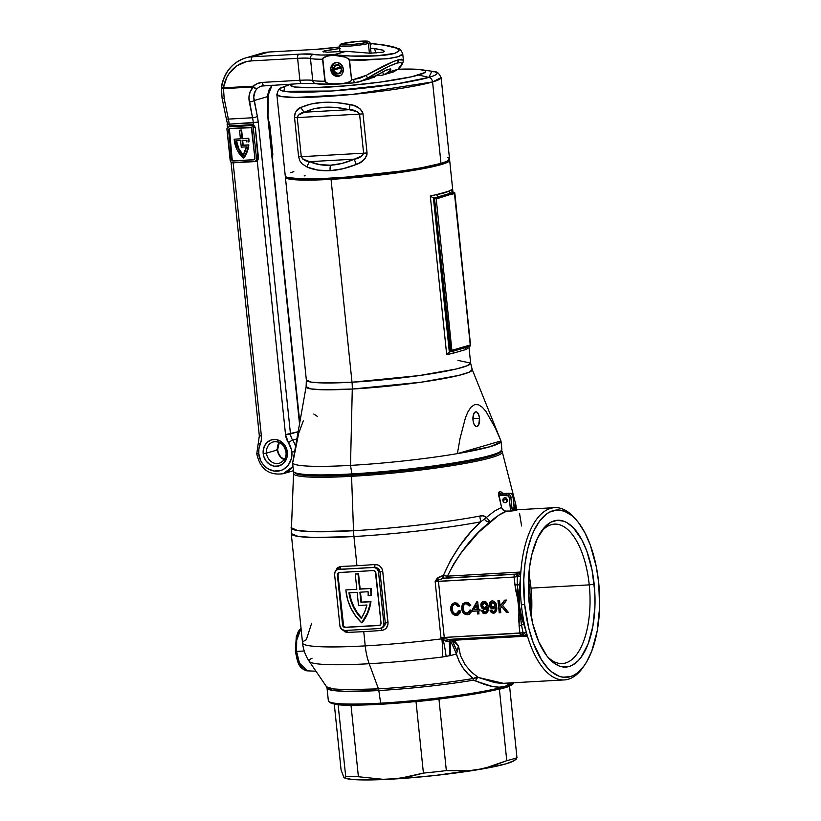 <?xml version="1.0" encoding="UTF-8"?>
<svg xmlns="http://www.w3.org/2000/svg" width="821" height="821" viewBox="0 0 821 821"><rect width="100%" height="100%" fill="white"/><g stroke="black" fill="none" stroke-linecap="round" stroke-linejoin="round"><path stroke-width="1.23" d="M296.555 651.371L296.709 640.103L301.05 628.476A22.383 10.088 86.8 0 0 296.555 651.371A22.383 10.088 86.8 0 0 307.249 670.849L299.47 663.142L296.555 651.371L304.242 651.022L296.555 651.371M584.018 665.893A86.267 38.885 -93.2 0 1 564.314 679.921A86.267 38.885 -93.2 0 1 527.462 636.121L454.044 640.236L458.457 645.799L460.571 655.866L465.066 664.702L471.182 671.896L478.304 677.469A3.695 2.083 -66.9 0 0 475.636 680.825C487.879 686.387 497.659 688.265 504.987 686.469L510.683 682.928L504.987 686.469A93.666 8.672 174.1 0 1 380.133 703.197A93.666 8.672 174.1 0 1 328.831 701.534L330.186 702.622A92.434 8.549 -5.9 0 0 380.8 704.264L378.82 690.523A3.695 1.663 86.8 0 0 378.45 688.85A94.097 8.703 -5.9 0 0 473.286 678.495A3.695 2.063 -99.5 0 0 473.214 680.219A93.666 8.672 174.1 0 1 378.82 690.523L345.99 691.354L332.721 690.44L327.045 688.111L326.584 686.838L333.254 688.922L346.554 689.702L378.45 688.85A3.695 1.663 -93.2 0 1 378.82 690.523A93.666 8.672 174.1 0 1 327.045 688.111L328.349 700.775A93.666 8.672 -5.9 0 0 380.133 703.197A93.666 8.672 -5.9 0 0 504.987 686.469A93.666 8.672 -5.9 0 0 513.977 682.744A93.666 8.672 174.1 0 1 504.987 686.469L499.189 687.198L492.159 686.407L473.214 680.219A93.666 8.672 174.1 0 1 378.82 690.523L380.8 704.264L424.457 700.682L467.447 695.13L499.62 688.942L510.405 685.525L513.382 683.554M294.246 472.249L293.908 472.66A104.924 9.708 -5.9 0 0 351.562 476.313L351.952 475.02A103.764 9.606 174.1 0 1 294.595 472.444M529.586 588.554A66.552 29.997 -93.2 0 1 530.181 610.814L530.109 595.061L529.586 588.554L528.355 588.729L529.586 588.554L528.457 580.16A66.552 29.997 -93.2 0 1 529.586 588.554M547.207 656.359A69.826 31.475 86.8 0 0 579.236 650.601A69.826 31.475 86.8 0 0 589.242 584.87L594.168 584.213A73.521 33.148 -93.2 0 1 583.074 654.358A73.521 33.148 -93.2 0 1 548.52 657.96A73.521 33.148 -93.2 0 1 529.196 603.127L528.355 588.739L529.483 567.68L531.792 554.78L537.375 538.381L545.052 526.733L551.014 522.125L557.377 520.278L563.914 521.243L567.167 522.772L573.479 527.872L582.017 540.167L586.789 551.004L592.074 570.185L594.753 591.397L594.958 605.754L592.875 626.259L588.113 643.962L581.063 657.323L578.312 660.607L572.36 665.205L569.21 666.488L562.724 666.929L559.45 666.098L553.005 662.342L546.889 655.958L538.853 641.981L532.778 623.857L529.196 603.127A73.521 33.148 -93.2 0 1 541.419 531.249A73.521 33.148 -93.2 0 1 594.168 584.213L589.242 584.87A69.826 31.475 -93.2 0 1 562.293 663.563A69.826 31.475 -93.2 0 1 547.207 656.359M335.563 571.149L337.328 567.804L340.458 566.459A113.38 10.488 -5.9 0 0 356.95 565.71L353.933 536.524A39.439 17.775 -93.2 0 1 353.523 530.715A39.439 17.775 86.8 0 0 353.933 536.524A113.38 10.488 174.1 0 1 291.25 533.588L298.126 536.411L314.186 537.519L353.933 536.524A113.38 10.488 -5.9 0 0 480.613 521.838A39.439 26.385 -100.7 0 0 479.731 516.081L483.169 515.834L486.401 517.435L494.273 511.237L501.539 507.378L498.521 492.251A110.127 10.191 -5.9 0 0 500.728 491.605L502.329 493.462L509.338 493.226A1.232 0.554 -93.2 0 1 509.4 493.216A1.232 0.554 86.8 0 0 509.338 493.226A3.695 3.284 73.8 0 1 513.012 496.695L514.151 507.717L514.983 509.41L516.614 510.036A86.267 38.885 86.8 0 0 515.506 510.323A2.463 2.186 73.8 0 1 513.063 508.004A88.73 40.003 -93.2 0 1 514.151 507.717A88.73 40.003 86.8 0 0 513.063 508.004A88.73 40.003 86.8 0 0 511.976 508.353L510.836 497.331L513.012 496.695A3.695 3.284 -106.2 0 0 509.338 493.226L500.923 494.211A112.569 10.416 -5.9 0 0 503.099 493.575L509.338 493.226L507.162 493.852A3.695 3.284 73.8 0 1 510.836 497.331L513.012 496.695L514.151 507.717L516.614 510.036A86.267 38.885 86.8 0 0 515.506 510.323A86.267 38.885 86.8 0 0 514.408 510.683L506.311 511.298L498.624 515.311L478.51 532.388L461.402 552.379L453.828 563.781L447.424 576.157L520.842 572.032A86.267 38.885 86.8 0 0 520.586 576.188A86.267 38.885 86.8 0 0 521.366 604.882L524.65 604.451A83.804 37.776 -93.2 0 1 537.303 524.486A83.804 37.776 -93.2 0 1 576.681 520.381A83.804 37.776 -93.2 0 1 598.714 582.889A83.804 37.776 -93.2 0 1 584.778 664.815A83.804 37.776 -93.2 0 1 524.65 604.451L521.366 604.882A86.267 38.885 -93.2 0 1 520.586 576.188L519.262 589.93L519.2 605.026L522.341 619.639L526.384 632.355A86.267 38.885 -93.2 0 1 521.366 604.882A86.267 38.885 86.8 0 0 526.384 632.355A86.267 38.885 86.8 0 0 527.462 636.121A86.267 38.885 86.8 0 0 583.269 667.032L584.778 664.815M501.303 450.893A104.924 9.708 174.1 0 1 502.267 451.909A104.924 9.708 174.1 0 1 351.562 476.313L353.523 530.715A112.949 10.447 -5.9 0 0 479.731 516.081A112.949 10.447 174.1 0 1 353.523 530.715L313.581 531.7L297.582 530.551L291.075 527.646A112.949 10.447 -5.9 0 0 353.523 530.715L351.562 476.313A104.924 9.708 174.1 0 1 293.549 473.471A104.924 9.708 174.1 0 1 294.277 472.28M293.549 473.471L291.25 533.588L302.549 642.956A113.38 10.488 -5.9 0 0 365.232 645.881A113.38 10.488 -5.9 0 0 441.893 638.83A113.38 10.488 174.1 0 1 365.232 645.881A39.439 17.775 86.8 0 0 369.204 663.727A108.711 10.057 -5.9 0 0 442.704 656.964A39.439 8.877 -97.1 0 0 441.893 638.83L440.959 637.753L435.161 581.607L437.973 577.573L442.427 575.726A113.38 10.488 -5.9 0 0 443.309 575.613L450.76 559.984L459.893 545.729L470.094 532.839L480.613 521.838A113.38 10.488 174.1 0 1 353.933 536.524L356.95 565.71A113.38 10.488 -5.9 0 0 374.848 564.53L377.609 564.889L380.082 566.295L381.878 568.543L382.719 571.303L388.025 624.011L386.455 627.911L384.31 629.676L381.662 630.446A113.38 10.488 174.1 0 1 363.754 631.626A113.38 10.488 174.1 0 1 347.262 632.375L344.964 631.883L342.1 629.266M362.225 622.636L361.681 622.79A46.212 41.029 73.8 0 1 345.939 590.792A46.212 41.029 73.8 0 1 345.857 589.919L356.837 589.304L355.257 574.043L358.551 573.735L355.257 574.043L358.551 573.735L358.007 573.889L359.588 589.15L370.569 588.534A46.212 41.029 73.8 0 1 370.928 595.584L371.472 595.42A46.212 41.029 -106.2 0 0 371.113 588.37L360.132 588.985L358.551 573.735L360.132 588.985L359.588 589.15L371.113 588.37A46.212 41.029 -106.2 0 1 371.472 595.42L368.157 595.738L370.928 595.584A46.212 41.029 73.8 0 0 370.569 588.534L359.588 589.15L358.007 573.889L355.257 574.043L356.837 589.304L345.857 589.919A46.212 41.029 73.8 0 0 345.939 590.792L347.683 599.792L350.988 608.34L355.719 616.109L361.681 622.79L365.366 617.967L367.89 612.835L370.969 601.588L361.486 602.121L360.46 592.167L361.486 602.121L360.942 602.286L370.425 601.752A46.212 41.029 73.8 0 1 361.681 622.79L367.346 613L370.969 601.588L360.942 602.286L370.969 601.588A46.212 41.029 -106.2 0 1 362.225 622.636M507.306 501.385L506.126 499.414L502.852 500.369A2.463 2.186 73.8 0 1 507.245 500.122L506.783 501.877L505.305 502.678L503.673 502.052L502.852 500.369L503.324 498.604L504.802 497.803L506.424 498.429L507.245 500.122A2.463 2.186 73.8 0 1 502.852 500.369L506.126 499.414A2.463 2.186 -106.2 0 0 507.121 501.251M531.269 617.043A69.826 31.475 86.8 0 0 531.023 588.134L589.242 584.87L531.023 588.134L528.847 573.848A69.826 31.475 86.8 0 1 531.023 588.134L531.834 601.803L531.269 617.043M576.681 520.381L574.926 518.349A86.267 38.885 86.8 0 0 520.842 572.032A86.267 38.885 -93.2 0 1 554.657 507.655A86.267 38.885 -93.2 0 1 575.808 519.395M302.549 642.956C303.277 649.688 305.525 655.835 309.291 661.408L326.584 686.838A94.097 8.703 -5.9 0 0 378.45 688.85L369.204 663.727A108.711 10.057 174.1 0 1 309.291 661.408A108.711 10.057 174.1 0 1 312.083 658.165M309.353 661.49A108.711 10.057 -5.9 0 0 369.204 663.727L378.45 688.85A94.097 8.703 -5.9 0 0 473.286 678.495L467.919 673.784L463.157 668.12L459.206 661.48L456.414 654.009L450.247 655.63A108.906 10.078 174.1 0 1 449.395 655.743L442.704 656.964A108.711 10.057 174.1 0 1 369.204 663.727A39.439 17.775 -93.2 0 1 365.232 645.881L363.754 631.626L365.232 645.881A113.38 10.488 174.1 0 1 302.569 643.059A113.38 10.488 174.1 0 1 306.295 639.775L311.662 623.211M515.742 504.371A112.949 10.447 174.1 0 1 515.27 505.736L514.757 509.184L515.27 505.736A112.949 10.447 -5.9 0 0 515.762 504.433L502.267 451.909M501.539 507.378L502.206 508.989L504.751 511.083L511.462 511.011L510.457 509.246L509.194 497.557L508.373 495.863L498.593 495.063L501.816 508.209L503.324 510.272L506.311 511.298C501.446 513.146 496.069 516.645 490.178 521.817C473.399 534.892 459.144 553.005 447.424 576.157L520.842 572.032A86.267 38.885 86.8 0 0 520.586 576.188L519.734 584.911C517.938 598.56 519.303 611.707 523.808 624.329L526.384 632.355A86.267 38.885 86.8 0 0 527.462 636.121L454.044 640.236L458.457 645.799L452.309 640.739L454.044 640.236L450.103 641.283A39.439 11.617 82.5 0 1 450.247 655.63L456.414 654.009L458.457 645.799L452.309 640.739L450.647 641.17A39.439 4.423 62.5 0 1 456.414 654.009C459.77 664.641 465.394 672.799 473.286 678.495A3.695 2.063 80.5 0 0 473.214 680.219L475.636 680.825A3.695 2.083 113.1 0 1 478.304 677.469L475.677 677.458L473.286 678.495L478.304 677.469L495.001 682.682L502.072 683.38L564.314 679.921M438.455 581.299L444.253 637.445L519.878 633.207L518.759 620.296L519.108 605.036L515.629 589.96L514.069 577.06L438.455 581.299L444.253 637.445L440.959 637.753L435.161 581.607L438.455 581.299A2.463 1.108 -93.2 0 1 438.486 579.954L435.161 581.607L514.069 577.06A2.463 1.108 -93.2 0 1 514.911 574.3L444.315 578.189A115.843 10.724 174.1 0 1 443.402 578.312L514.911 574.3L443.402 578.312L438.486 579.954A2.463 1.108 86.8 0 0 438.455 581.299M485.221 612.209C486.935 611.542 487.582 610.075 487.171 607.807L486.843 607.899C487.253 610.177 486.607 611.645 484.893 612.302L483.005 610.516L481.609 610.752L484.965 613.718C487.787 612.805 488.854 610.567 488.156 606.996L488.167 610.29L487.202 612.63L484.965 613.718L482.779 612.979L481.609 610.752L483.005 610.516L483.918 612.066L485.509 612.168L486.576 611.009L486.843 607.899L484.452 609.336L482.019 608.258L480.901 605.2L481.742 602.388L483.877 601.341L486.073 602.019L487.53 604.01L488.156 606.996C488.085 603.692 486.658 601.814 483.877 601.341L483.477 601.362M500.348 608.443L500.789 612.671L499.24 612.753L497.978 600.551L499.527 600.469L500.102 606.093L504.587 600.182L506.701 600.059L502.647 605.416L508.25 612.25L506.341 612.363L501.775 606.565L500.348 608.443L501.775 606.565L506.341 612.363L508.25 612.25L502.647 605.416L506.701 600.059L504.587 600.182L500.102 606.093L499.527 600.469L497.978 600.551L499.24 612.753L500.789 612.671L500.348 608.443M452.268 609.151L453.1 612.127L454.608 613.595L457.749 613.349L458.939 610.68L460.53 610.998L459.965 613.041L457.995 614.97L454.834 615.196L452.433 613.718L451.068 611.04L450.77 606.914L451.991 604.235L454.618 602.85L457.276 603.178L459.739 606.103L458.231 606.565L456.65 604.492L454.085 604.461L452.525 606.196L452.268 609.151C451.899 606.35 452.874 604.708 455.214 604.205L458.231 606.565L459.739 606.103L455.142 602.799L454.034 602.983L450.719 609.254C451.14 613.154 453.059 615.175 456.466 615.319L457.533 615.134L460.53 610.998L458.939 610.68L456.178 613.913C453.736 613.605 452.433 612.025 452.268 609.151M493.667 611.737C495.381 611.07 496.028 609.603 495.617 607.335L495.289 607.427C495.71 609.705 495.053 611.173 493.339 611.83L491.451 610.044L490.055 610.28L493.411 613.246C496.233 612.333 497.3 610.095 496.613 606.514L496.623 609.808L495.658 612.158L493.411 613.246L491.225 612.507L490.055 610.28L491.451 610.044L492.364 611.583L493.955 611.696L495.032 610.537L495.289 607.427L492.908 608.864L490.465 607.786L489.357 604.718L490.199 601.916L492.333 600.869L494.519 601.547L495.987 603.538L496.613 606.514C496.531 603.219 495.104 601.341 492.333 600.869L491.933 600.89M478.653 610.927L478.961 613.892L477.555 613.975L477.247 610.998L472.455 611.265L472.291 609.705L476.724 601.896L477.709 601.844L478.489 609.356L479.895 609.274L480.059 610.845L478.653 610.927L480.059 610.845L479.895 609.274L478.489 609.356L477.709 601.844L476.724 601.896L472.291 609.705L472.455 611.265L477.247 610.998L477.555 613.975L478.961 613.892L478.653 610.927M463.249 608.535L464.081 611.512L465.589 612.979L468.729 612.733L469.92 610.065L471.511 610.383L470.946 612.425L468.976 614.354L465.815 614.58L463.413 613.102L462.059 610.424L461.751 606.298L462.972 603.62L465.599 602.234L468.268 602.563L470.731 605.488L469.212 605.949L467.631 603.876L465.066 603.846L463.506 605.58L463.249 608.535C462.88 605.734 463.865 604.092 466.195 603.589L469.212 605.949L470.731 605.488L466.123 602.183L465.014 602.368L461.7 608.638C462.131 612.538 464.039 614.56 467.447 614.693L468.514 614.519L471.511 610.383L469.92 610.065L467.159 613.297C464.717 612.989 463.413 611.399 463.249 608.535M500.974 450.811L499.609 452.843L494.334 455.203L472.988 460.591L440.2 466.133L400.956 470.997L361.24 474.446L327.076 475.954L303.688 475.287L297.223 474.148L294.626 472.537M524.65 604.451L528.734 628.075L533.065 642.299L541.562 659.981L548.243 668.674L551.794 671.947L559.142 676.227L562.867 677.181L570.256 676.668L573.848 675.211L577.317 672.974L583.782 666.231L586.707 661.788L591.808 650.991L597.236 630.826L599.607 607.448L598.714 582.889L596.323 566.901L590.299 545.041L584.87 532.685L578.548 522.669L575.121 518.667L571.57 515.383L564.222 511.114L556.771 510.015L549.516 512.119L546.047 514.367L539.592 521.109L533.978 530.643L531.556 536.349L527.616 549.341L524.978 564.048L523.757 579.893L524.65 604.451M540.28 532.993A69.826 31.475 -93.2 0 1 554.483 524.137A69.826 31.475 -93.2 0 1 589.242 584.87A69.826 31.475 86.8 0 0 540.28 532.993M456.507 613.821L459.267 610.588L458.477 612.846L456.178 613.913M457.697 615.083L456.794 615.216C453.387 615.083 451.468 613.061 451.047 609.151L454.198 602.942M454.772 604.235L456.979 604.4L458.559 606.473L455.542 604.112L454.577 604.297M458.323 614.878L454.629 614.95L451.591 611.522L451.314 605.919L453.931 603.035M500.779 612.599L499.24 612.753L498.306 600.531L499.568 612.661L500.779 612.599M500.43 605.99L504.853 600.161L500.43 605.99M508.189 612.179L506.341 612.363L501.775 606.565L506.67 612.261L508.189 612.179M493.411 613.246L490.383 610.188L491.553 612.415L494.191 613.113M493.955 611.696L493.339 611.83M492.333 600.869C490.199 601.239 489.213 602.655 489.378 605.108L490.794 607.694L493.236 608.772C491.174 608.587 490.004 607.335 489.706 605.015L489.378 605.108C489.675 607.427 490.845 608.679 492.908 608.864L495.586 607.037L495.35 610.444L493.985 611.696M492.908 608.864L493.801 608.679M491.327 601.146L489.963 602.758L489.706 605.015C489.542 602.563 490.517 601.146 492.651 600.777M493.513 607.335L495.34 604.667L493.021 602.173L494.293 602.542L495.34 604.667L493.185 607.427L490.794 605.118L492.785 602.193M493.021 602.173L492.241 602.337L495.34 604.667L494.991 606.503L493.944 607.273M493.821 607.304L494.878 606.185L494.94 604.277L493.965 602.635L492.692 602.265M493.185 607.427L491.553 606.842L490.794 605.118L491.163 603.178L492.405 602.296M484.965 613.718L481.937 610.66L483.107 612.887L485.734 613.585M485.19 609.192L487.13 607.509L487.171 609.562L486.596 611.501L484.893 612.302M484.452 609.336L484.78 609.244C482.727 609.059 481.547 607.807 481.26 605.488L480.932 605.58C481.229 607.899 482.399 609.151 484.452 609.336L485.355 609.151M483.877 601.341C481.742 601.711 480.767 603.127 480.932 605.58L481.26 605.488C481.085 603.035 482.071 601.619 484.205 601.249M482.881 601.619L481.301 603.948L481.588 606.924L483.477 609.008L485.519 609.09M485.067 607.807L486.884 605.139L484.564 602.645L485.847 603.014L486.884 605.139L484.739 607.909L482.348 605.59L484.339 602.665M484.564 602.645L483.795 602.809L486.884 605.139L486.545 606.976L485.365 607.776M485.529 607.735L484.739 607.909L486.217 607.068L486.484 604.749L485.519 603.107L484.246 602.737M484.739 607.909L483.107 607.314L482.379 605.826L482.717 603.661L483.949 602.778M478.951 613.821L477.555 613.975L477.576 610.906L472.455 611.265L472.291 609.705L477.011 601.885L472.619 609.613L472.783 611.173L477.576 610.906L477.873 613.882L478.951 613.821M480.049 610.762L478.982 610.824L480.049 610.762M477.412 609.336L476.95 604.944L477.412 609.336L474.035 609.603L476.632 605.036L477.412 609.336M467.488 613.205L470.248 609.972L469.468 612.23L467.159 613.297M468.678 614.467L467.775 614.601C464.368 614.467 462.459 612.445 462.028 608.535L465.179 602.316M465.764 603.62L467.96 603.784L469.54 605.857L466.523 603.497L465.558 603.681M469.304 614.262L465.61 614.334L462.572 610.906L462.295 605.303L464.912 602.419M476.632 605.036L474.035 609.603L477.083 609.439L476.632 605.036M506.249 498.275A2.463 2.186 -106.2 0 0 506.126 499.414L506.352 498.039M382.565 627.778L385.059 624.914L385.275 622.975L383.838 623.396L385.275 622.975L379.979 571.703L378.543 572.124L383.838 623.396A4.926 4.372 73.8 0 1 380.821 628.373A4.926 4.372 73.8 0 1 379.949 628.517L344.799 630.487A4.926 4.372 73.8 0 1 339.904 625.859L334.609 574.587A4.926 4.372 73.8 0 1 337.616 569.61A4.926 4.372 73.8 0 1 338.498 569.456L337.862 569.63M373.637 567.485A4.926 4.372 73.8 0 1 378.543 572.124L379.979 571.703L379.364 569.836L378.071 568.358L375.371 567.28L338.498 569.456L373.637 567.485L375.361 567.763L377.516 569.456L378.543 572.124L383.838 623.396L382.904 626.916L379.949 628.517L344.799 630.487L341.546 629.235L339.904 625.859L334.609 574.587L335.06 571.837L336.846 569.928L338.498 569.456L373.637 567.485M339.196 572.494A2.463 2.186 -106.2 0 0 337.954 574.885L337.41 575.049A2.463 2.186 73.8 0 1 339.36 572.483L373.411 570.574A2.463 2.186 73.8 0 1 375.854 572.894L381.026 622.934A2.463 2.186 73.8 0 1 379.086 625.499L345.036 627.408A2.463 2.186 73.8 0 1 342.583 625.089L343.404 626.782L345.036 627.408L379.086 625.499L380.564 624.699L381.026 622.934L375.341 571.549L373.411 570.574L338.94 572.555L337.647 573.663L337.41 575.049L342.583 625.089L343.127 624.935A2.463 2.186 -106.2 0 0 345.579 627.254L379.63 625.345A2.463 2.186 -106.2 0 0 379.784 625.325M379.086 625.499L379.63 625.345L379.086 625.499M345.036 627.408L345.579 627.254L345.036 627.408M337.41 575.049L337.954 574.885L343.127 624.935L342.583 625.089L337.41 575.049M380.051 625.274L345.579 627.254L343.64 626.269L337.954 574.885L339.083 572.555M359.896 592.198L360.942 602.286L359.896 592.198L368.095 591.736A43.133 38.3 73.8 0 1 368.157 595.738A43.133 38.3 -106.2 0 0 368.095 591.736L359.896 592.198M358.51 605.488L357.156 592.352L348.956 592.813L350.557 599.864L353.194 606.606L356.786 612.825L361.219 618.367L364.637 612.014L366.946 605.015L358.51 605.488L366.946 605.015A43.133 38.3 73.8 0 1 361.219 618.367A43.133 38.3 73.8 0 1 348.956 592.813L357.156 592.352L358.51 605.488M349.52 592.783A43.133 38.3 -106.2 0 0 361.507 617.926M361.763 618.203L357.33 612.661L353.738 606.442L351.111 599.71L349.5 592.659M490.178 521.817L486.401 517.435L484.493 519.067L485.416 520.493L487.664 521.704L490.178 521.817L486.401 517.435C484.328 515.721 482.101 515.27 479.731 516.081A39.439 26.385 79.3 0 1 480.613 521.838L484.493 519.067C485.58 521.222 487.479 522.135 490.178 521.817M456.414 654.009A39.439 4.423 -117.5 0 0 450.647 641.17L450.103 641.283A2.463 0.729 82.5 0 1 450.39 639.302A2.463 0.729 -97.5 0 0 450.103 641.283A113.39 10.488 174.1 0 1 449.21 641.396A2.463 0.708 -97.5 0 1 449.641 639.343L521.212 635.331A2.463 1.108 -93.2 0 1 521.099 635.351A2.463 1.108 -93.2 0 1 519.878 633.207L521.212 635.331L523.644 632.929A2.463 1.693 79.1 0 1 522.402 635.095A2.463 1.693 -100.9 0 0 523.644 632.929L527.462 636.121L522.577 635.085A2.463 1.498 -91.2 0 0 523.962 633.032L522.177 635.115A2.463 1.693 -100.9 0 0 522.402 635.095A2.463 1.693 79.1 0 1 522.177 635.115L527.462 636.121L523.962 633.032A2.463 0.934 164.8 0 1 526.384 632.355A2.463 0.934 -15.2 0 0 523.962 633.032L523.1 632.786L521.479 625.15A2.463 0.564 160.7 0 1 523.808 624.329A2.463 0.564 -19.3 0 0 521.479 625.15L519.067 625.407L519.878 633.207L523.1 632.786L521.479 625.15L517.292 584.603L519.734 584.911L514.88 584.86C518.164 598.293 519.56 611.809 519.067 625.407L521.479 625.15L517.866 594.845L517.292 576.64L514.069 577.06L514.88 584.86L517.292 584.603L517.292 576.64L520.586 576.188L518.072 576.034L520.842 572.032L515.875 574.084L446.573 577.974A2.463 1.108 86.8 0 0 447.424 576.157A2.463 1.108 -93.2 0 1 446.573 577.974L444.315 578.189A2.463 0.729 82.5 0 1 443.309 575.613A2.463 0.729 -97.5 0 0 444.315 578.189A115.843 10.724 174.1 0 1 443.402 578.312A2.463 0.708 82.5 0 1 442.427 575.726A2.463 0.708 -97.5 0 0 443.402 578.312L438.486 579.954L436.834 578.764L438.486 579.954L435.161 581.607L436.834 578.764L442.427 575.726A113.38 10.488 -5.9 0 0 443.309 575.613L447.424 576.157L443.309 575.613C452.997 553.631 465.435 535.703 480.613 521.838L484.493 519.067A39.439 10.263 -27.4 0 0 486.401 517.435M521.592 525.984L519.529 513.269M522.012 635.105L521.212 635.331A2.463 2.124 75.1 0 0 523.1 632.786L444.253 637.445A2.463 1.108 86.8 0 0 444.561 638.697L449.056 639.395L520.986 635.341M449.056 639.395L444.561 638.697A2.463 1.108 -93.2 0 1 444.253 637.445L440.959 637.753L444.561 638.697A2.463 0.564 -49.8 0 0 443.258 640A2.463 0.564 130.2 0 1 444.561 638.697L440.959 637.753L441.893 638.83A39.439 8.877 82.9 0 1 442.704 656.964L449.395 655.743A108.906 10.078 -5.9 0 0 450.247 655.63A39.439 11.617 -97.5 0 0 450.103 641.283A113.39 10.488 174.1 0 1 449.21 641.396A2.463 0.708 82.5 0 1 449.59 639.354M454.044 640.236A2.463 1.108 86.8 0 0 453.428 639.149A2.463 1.108 -93.2 0 1 454.044 640.236M449.21 641.396L446.101 641.283L441.893 638.83L443.258 640A39.439 7.102 76 0 1 446.101 656.39A39.439 7.102 -104 0 0 443.258 640L449.21 641.396A39.439 11.309 82.5 0 1 449.395 655.743A39.439 11.309 -97.5 0 0 449.21 641.396M515.742 574.443L514.911 574.3L514.069 577.06L517.292 576.64L515.742 574.443M514.911 574.3A2.463 2.124 75.1 0 1 517.292 576.64L517.794 576.25A2.463 1.693 -100.9 0 0 515.875 574.084L514.911 574.3M515.875 574.084A2.463 1.693 79.1 0 1 517.794 576.25L518.072 576.034A2.463 1.447 -108.5 0 0 516.265 574.012L515.875 574.084M518.072 576.034L520.842 572.032L516.265 574.012L518.072 576.034M457.441 651.771A39.439 7.143 -109.9 0 1 452.309 640.739L457.441 651.771L458.457 645.799M515.27 505.736A39.439 39.049 43 0 1 516.091 509.82A39.439 39.049 -137 0 0 515.27 505.736M515.506 510.323A86.267 38.885 86.8 0 0 514.408 510.683L512.786 510.046L511.976 508.353A88.73 40.003 -93.2 0 1 513.063 508.004A2.463 2.186 -106.2 0 0 515.506 510.323M500.923 494.211L499.425 493.698L498.521 492.251A110.127 10.191 -5.9 0 0 500.728 491.605L503.099 493.575A112.569 10.416 174.1 0 1 500.923 494.211A1.232 0.554 86.8 0 0 500.502 495.586L506.742 495.237A2.463 2.186 73.8 0 1 509.194 497.557L510.334 508.568L511.462 511.011L514.408 510.683L511.976 508.353L510.334 508.568L511.976 508.353L510.836 497.331L509.194 497.557L510.836 497.331A3.695 3.284 -106.2 0 0 507.162 493.852A1.232 0.554 86.8 0 0 506.742 495.237A1.232 0.554 -93.2 0 1 507.162 493.852L500.923 494.211L498.521 492.251L498.593 495.063L500.502 495.586A1.232 0.554 -93.2 0 1 500.923 494.211M512.458 496.602L513.002 496.592M516.501 510.026L514.141 507.614M503.222 493.565A1.232 0.554 86.8 0 0 503.16 493.565A1.232 0.554 86.8 0 0 503.099 493.575A1.232 0.554 -93.2 0 1 503.16 493.565L509.4 493.216C511.483 493.318 512.735 494.468 513.146 496.633L514.285 507.655M385.275 622.975L379.979 571.703L382.719 571.303L388.015 622.575L385.275 622.975L388.015 622.575C388.035 627.049 385.911 629.676 381.662 630.446A2.463 0.718 85.7 0 0 380.944 628.332A2.463 0.718 -94.3 0 1 381.662 630.446A113.38 10.488 174.1 0 1 363.754 631.626A113.38 10.488 174.1 0 1 347.262 632.375A2.463 1.468 88.1 0 0 346.298 630.405A2.463 1.468 -91.9 0 1 347.262 632.375L342.634 630.015M335.615 570.964L340.458 566.459A2.463 1.468 -91.9 0 1 339.258 569.24L337.616 569.61M340.458 566.459A113.38 10.488 -5.9 0 0 356.95 565.71A113.38 10.488 -5.9 0 0 374.848 564.53A2.463 0.718 -94.3 0 1 374.407 567.27A115.843 10.724 174.1 0 1 339.258 569.24A2.463 1.468 88.1 0 0 340.458 566.459M374.407 567.27A2.463 0.718 85.7 0 0 374.848 564.53C379.189 564.643 381.816 566.901 382.719 571.303L379.979 571.703M501.015 451.242A103.764 9.606 174.1 0 1 351.952 475.02L351.562 476.313A104.924 9.708 -5.9 0 0 457.42 464.748A104.924 9.708 -5.9 0 0 501.744 451.191L501.333 450.852M329.744 702.047L334.516 704.049L346.79 705.034L380.8 704.264A92.434 8.549 -5.9 0 0 513.269 683.698L514.367 682.364M478.304 677.469L503.489 683.339M295.406 647.276L296.771 636.47M297.849 633.627L299.183 631.359M299.655 664.374L296.207 654.973M500.933 440.887A104.749 9.698 -5.9 0 0 500.902 440.826A104.749 9.698 174.1 0 1 500.954 440.949A104.749 9.698 -5.9 0 0 500.933 440.887L472.208 369.512A83.516 7.728 174.1 0 1 352.281 389.041A83.516 7.728 174.1 0 1 306.12 386.681L292.635 462.87A104.749 9.698 -5.9 0 0 350.505 465.384L352.281 389.041A24.651 11.114 -93.2 0 0 352.004 382.217L331.048 179.347A82.572 7.646 174.1 0 1 285.4 177.213A82.572 7.646 174.1 0 1 285.595 176.577A82.572 7.646 -5.9 0 0 331.048 179.347L352.004 382.217L323.064 382.935L311.364 382.134L306.356 380.082A82.572 7.646 -5.9 0 0 352.004 382.217A82.572 7.646 -5.9 0 0 470.628 363.108L472.208 369.512L469.314 372.139L458.682 375.433L421.235 382.186L352.281 389.041A24.651 11.114 86.8 0 0 352.004 382.217L419.233 375.566L456.24 368.998L467.159 365.745L470.628 363.108L457.954 360.378M292.594 462.675L293.477 471.223A104.749 9.698 -5.9 0 0 351.388 473.933A104.749 9.698 174.1 0 1 294.021 472.075L295.365 473.153A103.518 9.575 -5.9 0 0 352.055 474.99L350.505 465.384A104.749 9.698 174.1 0 1 292.635 462.87A104.749 9.698 174.1 0 1 292.594 462.675A104.749 9.698 174.1 0 1 292.769 461.987M479.536 418.269A7.399 3.335 -93.2 0 1 476.683 426.602A7.399 3.335 -93.2 0 1 472.999 420.167L473.974 424.077L475.718 426.345L477.022 426.54L478.715 424.775L479.536 418.269L478.561 414.359L476.816 412.091L475.513 411.896L473.82 413.651L472.999 420.167A7.399 3.335 -93.2 0 1 475.852 411.834A7.399 3.335 -93.2 0 1 479.536 418.269L472.917 418.638L479.536 418.269M331.048 179.347L331.427 178.095L331.048 179.347A82.572 7.646 -5.9 0 0 413.928 170.316A82.572 7.646 -5.9 0 0 449.333 159.654A82.572 7.646 174.1 0 1 449.662 160.239A82.572 7.646 174.1 0 1 331.048 179.347M467.744 347.827L467.837 348.453A82.572 7.646 174.1 0 1 465.538 349.613L453.161 353.215A82.572 7.646 174.1 0 1 446.686 354.61L448.492 352.394L450.36 351.768L449.313 351.922L433.406 197.933L434.473 197.974L450.811 351.634M451.488 190.544L452.248 191.847L453.644 192.288A85.035 7.871 174.1 0 1 453.254 192.504L454.465 192.35L453.254 192.504A85.035 7.871 -5.9 0 0 453.644 192.288L452.248 191.847L451.437 189.774A82.572 7.646 -5.9 0 1 449.138 190.934A82.572 7.646 -5.9 0 0 451.437 189.774M448.071 191.416L449.138 190.934A2.463 2.35 -112.6 0 0 450.934 193.12A2.463 2.35 67.4 0 1 449.138 190.934C446.47 192.412 442.345 193.612 436.762 194.536L448.071 191.416M430.286 195.932A82.572 7.646 -5.9 0 0 436.762 194.536A2.463 1.97 -103 0 0 438.311 196.794A2.463 1.97 77 0 1 436.762 194.536A82.572 7.646 -5.9 0 1 430.286 195.932L430.902 196.537L430.286 195.932L446.686 354.61L430.286 195.932M500.543 451.796L494.098 455.224L472.814 460.591L440.097 466.123L400.956 470.977L361.322 474.415L327.251 475.913L303.914 475.246L297.469 474.117L294.872 472.516M351.388 473.933A104.749 9.698 -5.9 0 0 501.877 449.682L500.995 441.144A104.749 9.698 174.1 0 1 457.389 453.633A104.749 9.698 174.1 0 1 350.505 465.384L352.055 474.99A103.518 9.575 -5.9 0 0 500.42 451.971L501.518 450.626A104.749 9.698 174.1 0 1 351.388 473.933M285.4 177.213L306.356 380.082L306.12 386.681L310.677 388.887L322.499 389.77L352.281 389.041L350.505 465.384A104.749 9.698 -5.9 0 0 457.389 453.633L460.047 438.435L465.497 417.591L468.032 411.68L471.08 407.072L474.671 404.599L478.54 404.784L482.348 407.308L485.94 411.393L495.361 428.059L500.954 440.949A104.749 9.698 174.1 0 1 500.995 441.144M500.954 440.949L457.389 453.633L460.047 438.435L465.497 417.591L468.032 411.68L471.08 407.072L474.671 404.599L478.54 404.784L482.348 407.308L485.94 411.393L495.361 428.059L500.954 440.949L500.553 442.18L490.147 446.675L457.389 453.633L500.954 440.949M317.604 416.555L313.796 414.03M303.277 420.916L298.649 433.396L293.035 461.638M469.971 346.062L470.392 344.933L451.878 350.331L436.238 198.969L434.473 197.974L435.294 197.728A1.232 1.098 73.8 0 1 436.515 198.887A1.232 1.098 -106.2 0 0 435.294 197.728L438.311 196.794A1.232 1.088 66.5 0 1 439.194 197.892A1.232 1.088 -113.5 0 0 438.311 196.794L450.934 193.12A1.232 1.098 81.3 0 1 451.755 194.228A1.232 1.098 -98.7 0 0 450.934 193.12L453.254 192.504A1.232 1.098 73.8 0 1 454.475 193.664L445.434 195.675L436.238 198.969L451.878 350.331L461.197 348.237L470.392 344.933L454.475 193.664A1.232 1.098 -106.2 0 0 453.254 192.504L435.294 197.728A85.035 7.871 174.1 0 1 434.042 197.994A85.035 7.871 -5.9 0 0 435.294 197.728L433.406 197.933L430.902 196.537L433.406 197.933L449.313 351.922L449.939 351.788M468.247 346.647L468.924 346.216L468.247 346.647M467.837 348.453A82.572 7.646 174.1 0 1 465.538 349.613A2.463 2.35 67.4 0 1 466.862 347.201L466.862 347.201A2.463 2.35 -112.6 0 0 465.538 349.613L453.161 353.215A2.463 1.97 77 0 1 454.239 350.875L469.15 346.298A1.232 1.098 -106.2 0 0 469.376 346.257A1.232 1.098 73.8 0 1 469.15 346.298M451.54 351.439L454.239 350.875A2.463 1.97 -103 0 0 453.161 353.215A82.572 7.646 174.1 0 1 446.686 354.61L449.313 351.922M470.115 345.015A1.232 1.098 73.8 0 1 469.366 346.267A1.232 1.098 -106.2 0 0 470.115 345.015M467.436 346.021A1.232 1.088 66.5 0 1 466.862 347.201A1.232 1.088 -113.5 0 0 467.436 346.021M454.731 192.627L470.341 345.959M450.596 351.727L451.406 351.491A1.232 1.098 73.8 0 1 451.181 351.532A1.232 1.098 -106.2 0 0 452.155 350.249A1.232 1.098 73.8 0 1 451.417 351.491L454.239 350.875A1.232 1.098 -98.7 0 0 454.875 349.674A1.232 1.098 81.3 0 1 454.239 350.875L466.862 347.201M450.36 351.768L434.473 197.974L436.238 198.969L454.834 193.058M354.354 159.151C346.154 162.743 338.231 164.764 330.565 165.206A7.399 3.335 86.8 0 0 330.145 170.665C338.56 170.183 347.283 168.1 356.314 164.426A7.399 1.119 -113.8 0 1 354.354 159.151L342.265 163.358L330.565 165.206L319.615 164.631L309.702 161.655L354.354 159.151A7.399 1.119 66.2 0 0 356.314 164.426L343.004 168.746L330.145 170.665L318.127 170.142L307.27 167.176L301.902 163.677L299.768 160.7L298.598 156.749L294.554 117.66L294.913 113.75L296.432 110.845L301.091 107.366L311.282 103.959L323.084 102.348L336.158 102.563L350.126 104.616L354.179 105.693L359.783 108.557L362.451 111.779L363.015 113.821L367.049 152.911L366.915 155.005L364.965 158.72L360.07 162.62L356.314 164.426C362.389 162.62 365.971 158.781 367.049 152.911L363.015 113.821A7.399 0.688 174.1 0 1 359.567 114.098L363.611 153.199L301.286 156.688L297.243 117.598L359.567 114.098L363.611 153.199A7.399 0.688 -5.9 0 0 367.049 152.911A7.399 0.688 174.1 0 1 363.611 153.199C361.712 156.667 358.623 158.648 354.354 159.151L309.702 161.655L302.764 159.048L301.286 156.688L363.611 153.199L362.266 155.723L354.354 159.151M374.889 76.527A16.882 1.56 174.1 0 1 374.93 76.815A16.882 1.56 174.1 0 1 373.247 77.564L371.503 77.995M449.498 158.864L446.696 161.388L440.99 163.379L432.575 81.946L440.99 163.379A82.572 7.646 -5.9 0 1 349.048 176.874A82.572 7.646 -5.9 0 1 285.267 175.992L276.851 94.559L281.254 96.519L295.95 97.453L352.527 94.394L432.575 81.946A4.926 4.372 -106.2 0 0 428.829 77.41L396.841 83.834L331.51 91.018L283.953 91.295L284.61 86.451L288.171 85.302A78.919 7.307 -5.9 0 0 284.61 86.451A78.919 7.307 -5.9 0 0 327.753 91.264A78.919 7.307 -5.9 0 0 428.829 77.41L418.607 75.019A67.784 6.27 174.1 0 1 336.938 86.564A67.784 6.27 174.1 0 1 291.876 84.06L290.798 85.497L294.298 86.964L312.001 87.724L347.067 85.764L379.733 82.172L411.598 76.784L424.693 72.628L425.463 71.94L425.062 70.739L419.675 69.518L398.175 69.231A67.784 6.27 174.1 0 1 421.204 69.703A67.784 6.27 174.1 0 1 418.607 75.019L428.829 77.41A78.919 7.307 -5.9 0 0 431.867 71.232L428.829 77.41A4.926 4.372 73.8 0 1 432.575 81.946A82.572 7.646 174.1 0 1 340.633 95.441A82.572 7.646 174.1 0 1 276.851 94.559C279.397 85.312 281.952 88.812 284.61 86.451L291.055 84.111M304.098 175.971L305.063 175.694M285.451 175.386L285.944 176.843L287.371 177.439L300.537 178.814L323.885 178.485L345.98 177.12L401.141 171.055L421.43 167.761L440.99 163.379A82.572 7.646 -5.9 0 0 449.539 159.017L441.123 77.585A82.572 7.646 174.1 0 1 432.575 81.946L441.123 77.585C436.741 69.056 434.956 72.997 431.867 71.232L421.204 69.703M374.704 86.975L375.228 86.626M374.848 76.497L373.247 77.564A16.882 1.56 174.1 0 1 372.477 77.769M290.593 172.656L293.815 171.63M447.435 157.581L448.861 158.176M304.591 112.2L313.848 108.813L324.582 107.243L336.487 107.541L349.243 109.696L304.591 112.2C316.372 106.453 331.253 105.611 349.243 109.696C353.543 109.542 356.991 111.009 359.567 114.098A7.399 0.688 -5.9 0 0 363.015 113.821C360.747 108.321 356.458 105.252 350.126 104.616A7.399 0.688 103.2 0 0 349.243 109.696A7.399 0.688 -76.8 0 1 350.126 104.616C330.432 100.696 314.084 101.609 301.091 107.366A7.399 5.275 63.1 0 0 304.591 112.2L349.243 109.696L357.73 111.841L359.567 114.098L297.243 117.598L298.239 115.176L304.591 112.2A7.399 5.275 -116.9 0 1 301.091 107.366C297.017 108.598 294.842 112.025 294.554 117.66A7.399 0.688 -5.9 0 0 297.243 117.598C298.598 114.283 301.05 112.487 304.591 112.2M330.145 170.665A7.399 3.335 -93.2 0 1 330.565 165.206C322.91 165.626 315.962 164.436 309.702 161.655A7.399 4.844 114.1 0 0 307.27 167.176C314.115 169.957 321.74 171.117 330.145 170.665M307.27 167.176A7.399 4.844 -65.9 0 1 309.702 161.655C306.13 161.593 303.318 159.941 301.286 156.688A7.399 0.688 174.1 0 1 298.598 156.749A7.399 0.688 -5.9 0 0 301.286 156.688L297.243 117.598A7.399 0.688 174.1 0 1 294.554 117.66L298.598 156.749M243.724 157.93L243.18 158.084A26.375 23.419 73.8 0 1 234.221 139.847A26.375 23.419 73.8 0 1 234.159 139.19L240.42 138.841L239.537 130.303L241.62 130.057L240.081 130.139L241.62 130.057L241.076 130.211L241.959 138.759L248.219 138.41A26.375 23.419 73.8 0 1 248.445 141.951L248.989 141.797A26.375 23.419 -106.2 0 0 248.763 138.246L242.503 138.595L241.62 130.057L242.503 138.595L241.959 138.759L248.763 138.246A26.375 23.419 -106.2 0 1 248.989 141.797L248.445 141.951A26.375 23.419 73.8 0 0 248.219 138.41L241.959 138.759L241.076 130.211L239.537 130.303L240.42 138.841L234.159 139.19A26.375 23.419 73.8 0 0 234.221 139.847L237.095 149.843L243.18 158.084L247.142 151.864L248.835 144.876L243.18 145.194L242.688 140.432L243.18 145.194L242.636 145.348L248.291 145.03A26.375 23.419 73.8 0 1 243.18 158.084L246.598 152.018L248.835 144.876L242.636 145.348L248.835 144.876A26.375 23.419 -106.2 0 1 243.724 157.93M279.058 463.331A11.094 9.852 73.8 0 1 266.476 453.13L277.365 449.959L266.476 453.13A11.094 9.852 73.8 0 1 273.26 441.924C279.92 440.969 284.169 444.377 285.995 452.155C286.611 457.102 284.435 460.797 279.458 463.229A11.094 9.852 73.8 0 1 266.476 453.13L263.192 453.572A13.557 12.038 -106.2 0 0 276.656 466.318A13.557 12.038 -106.2 0 0 287.36 452.217L284.548 444.869L280.833 441.359L276.267 439.594L271.556 439.861L267.41 442.109L264.454 445.998L263.151 450.945L263.695 456.178L265.994 460.92L269.719 464.44L274.276 466.195L278.996 465.928L283.142 463.68L286.97 457.41L287.36 452.217L285.995 452.155L287.36 452.217A13.557 12.038 -106.2 0 0 273.886 439.471A13.557 12.038 -106.2 0 0 263.192 453.572L266.476 453.13A11.094 9.852 73.8 0 1 273.67 441.821M279.212 442.375A11.094 9.852 -106.2 0 0 277.365 449.959L277.365 449.959A11.094 9.852 -106.2 0 0 284.24 459.657M223.23 88.565L223.384 87.878L221.773 87.898L223.23 88.565M233.113 162.548L257.281 161.203L285.534 434.617L288.417 442.673A3.695 0.564 -33.6 0 1 292.687 440.148L296.792 438.958L292.687 440.148A22.188 19.694 73.8 0 1 295.529 446.008A22.188 19.694 -106.2 0 0 292.687 440.148A3.695 0.564 146.4 0 0 288.417 442.673A18.483 16.41 73.8 0 1 291.753 451.971L294.513 451.704L291.753 451.971C292.964 457.287 289.331 470.269 277.17 471.203C264.947 471.634 258.687 459.216 258.8 453.818L257.137 453.531M372.693 43.759A3.695 1.396 95 0 0 372.467 43.687A3.695 1.396 95 0 0 372.221 43.718L370.158 44.324L372.221 43.718L383.571 45.042L396.297 48.09L398.585 49.455L399.088 50.83L394.727 53.344L376.665 55.838L350.957 56.023L334.178 54.791L346.123 51.313A3.695 3.284 -106.2 0 0 345.662 51.302L327.127 52.216L322.961 51.549L327.127 52.216L345.662 51.302L333.716 54.781L321.032 55.038L313.643 54.371A3.695 3.571 104.4 0 0 310.461 58.486A46.828 4.331 -5.9 0 0 322.581 59.225L323.217 57.798L325.865 56.403L333.09 55.192A3.458 3.068 73.8 0 1 333.521 55.192L346.164 57.275L349.541 60.025L386.978 58.814L398.76 56.567L402.721 53.693L402.249 54.791L397.939 56.813L389.575 58.486L364.144 60.169L349.541 60.025L351.573 79.699L350.69 81.341L345.682 83.157L335.071 84.029L327.856 83.434L324.849 81.197A46.828 4.331 174.1 0 1 312.729 80.458A24.651 2.278 -5.9 0 0 299.891 80.294L297.613 58.322A24.651 2.278 174.1 0 1 310.461 58.486L312.729 80.458A46.828 4.331 -5.9 0 0 324.849 81.197L322.581 59.225A46.828 4.331 174.1 0 1 310.461 58.486L312.729 80.458A24.651 2.278 -5.9 0 0 299.891 80.294L262.34 82.398A3.695 1.663 86.8 0 0 264.188 85.61A3.695 1.663 86.8 0 0 264.352 85.589A3.695 1.663 -93.2 0 1 264.167 85.62A3.695 1.663 -93.2 0 1 262.34 82.398A18.483 16.41 -106.2 0 0 253.279 86.195L257.507 83.516L262.34 82.398L299.891 80.294L297.613 58.322L251.288 60.918L246.259 61.657L236.992 65.742L229.552 72.936L226.75 77.482L223.384 87.878L253.279 86.195A3.695 1.56 48 0 0 257.106 88.627C254.13 91.716 253.135 95.688 254.13 100.552A3.695 1.026 168.4 0 1 249.317 101.968A3.695 1.026 -11.6 0 0 254.13 100.552L267.584 96.632L254.13 100.552L257.353 116.336L253.73 97.155L255.259 91.018L257.106 88.627A3.695 1.95 -133.6 0 1 253.391 86.954C249.584 90.844 248.219 95.852 249.317 101.968L252.54 117.752A3.695 1.026 -11.6 0 0 257.353 116.336A28.345 12.777 86.8 0 1 258.246 122.134L257.353 116.336A3.695 1.026 168.4 0 1 252.54 117.752A24.651 11.114 -93.2 0 1 253.309 122.801L258.246 122.134L290.47 433.95L258.246 122.134L229.151 124.156A24.651 11.114 86.8 0 0 228.382 119.107L252.54 117.752L248.917 97.699L250.148 91.726L253.391 86.954L223.497 88.637L224.174 98.582L228.382 119.107L252.54 117.752A24.651 11.114 -93.2 0 1 253.309 122.801L253.525 124.864L229.367 126.229L229.151 124.156L253.309 122.801L253.525 124.864L255.31 127.409L258.512 158.412L257.281 161.203L285.534 434.617L290.47 433.95A12.325 10.94 73.8 0 0 292.687 440.148A12.325 10.94 73.8 0 1 290.47 433.95L298.074 431.733L285.534 434.617A16.02 14.224 -106.2 0 0 288.417 442.673L291.342 449.508L291.804 455.563L291.219 459.052L288.263 465.189L283.327 469.458L280.341 470.669L273.916 471.028L267.697 468.627L262.628 463.834L260.78 460.755L258.8 453.818L256.757 453.726C260.093 468.945 268.878 475.616 283.112 473.717L292.984 466.492A22.188 19.694 73.8 0 1 283.112 473.717L292.912 470.864A22.188 19.694 -106.2 0 0 293.425 470.71L292.912 470.864L293.425 470.71M335.748 84.122L354.303 82.798L369.368 78.939A24.651 21.88 -106.2 0 0 369.45 78.919L386.609 69.98L390.344 68.892L385.203 70.627L376.531 75.542L367.531 78.159C380.605 70.165 390.406 65.157 396.933 63.114A3.695 3.284 -106.2 0 0 398.257 59.851C391.165 62.047 380.492 67.209 366.248 75.347L367.531 78.159L388.354 66.583L396.933 63.114L400.34 62.56L401.274 62.827L401.52 64.428L397.918 69.313L388.918 71.93L383.602 74.793L382.617 71.95L383.602 74.793A24.651 21.88 73.8 0 1 383.52 74.814A24.651 21.88 73.8 0 1 379.158 75.563A24.651 21.88 -106.2 0 0 383.602 74.793L386.691 73.541L390.355 70.349L388.918 71.93L397.918 69.313L393.351 71.961L397.918 69.313A3.695 3.151 43.5 0 0 398.637 68.759A3.695 3.151 -136.5 0 1 397.918 69.313C403.203 63.586 402.875 61.524 396.933 63.114A3.695 3.284 73.8 0 0 398.257 59.851L401.951 59.194L403.378 60.056L398.257 59.851L392.489 61.944L366.248 75.347L353.594 79.514L360.132 78.108L366.248 75.347L367.531 78.159L361.148 81.279M390.837 69.313L390.355 70.349L390.344 68.892M384.064 51.754L382.986 52.185L384.064 51.754M383.417 50.276L374.458 48.593L376.028 53.098L374.458 48.593L381.939 49.794L384.505 51.282M343.342 69.108A7.03 6.24 73.8 0 1 339.042 76.209A7.03 6.24 73.8 0 1 330.812 69.816L333.747 68.954L330.812 69.816A7.03 6.24 73.8 0 1 335.112 62.714A7.03 6.24 73.8 0 1 343.342 69.108L341.885 65.3L337.595 62.57L335.153 62.704L332.998 63.874L330.801 68.451L332.269 73.623L336.559 76.353L339.001 76.22L341.156 75.05L342.685 73.038L343.342 69.108M372.416 43.687A3.695 1.396 -85 0 0 372.221 43.718A3.695 3.284 -106.2 0 0 371.759 43.708A43.133 3.992 174.1 0 0 370.107 43.821L371.759 43.708A3.695 3.284 73.8 0 1 372.221 43.718C396.687 46.335 404.189 49.547 394.727 53.344C384.721 56.495 354.908 57.213 334.178 54.791A3.695 3.284 -106.2 0 0 333.716 54.781A3.695 1.868 87.2 0 0 333.09 55.192A3.458 3.068 73.8 0 1 333.521 55.192A3.695 1.806 -83.7 0 1 334.178 54.791L346.123 51.313A3.695 3.284 73.8 0 0 345.662 51.302L333.716 54.781A3.695 3.284 73.8 0 1 334.178 54.791A3.695 1.806 96.3 0 0 333.521 55.192L344.081 56.649L349.028 58.979L351.573 79.699A46.828 4.331 -5.9 0 0 353.594 79.514L354.272 82.818L353.594 79.514A46.828 4.331 174.1 0 1 351.573 79.699L350.69 81.341L349.099 82.233L342.172 83.629L331.499 83.968L327.856 83.434L325.301 82.121L322.745 58.424L327.281 56.013L333.09 55.192A3.695 1.868 -92.8 0 1 333.716 54.781A43.133 3.992 174.1 0 1 313.643 54.371L301.502 54.053L252.54 56.782L268.878 52.031A39.439 35.016 -106.2 0 0 261.889 53.221L269.052 52A3.695 1.663 86.8 0 0 268.878 52.031L317.984 49.26L339.463 46.982M231.04 162.158L259.333 435.869L261.376 435.972A16.02 14.224 -106.2 0 1 260.175 444.253A3.695 1.149 -157 0 1 258.399 442.355A3.695 1.149 23 0 0 260.175 444.253A18.483 16.41 73.8 0 0 258.8 453.818L258.892 448.892L261.294 440.241L261.376 435.972L233.133 162.702L261.376 435.972L259.713 435.674M268.118 113.483L267.584 96.632L272.079 85.168L269.196 89.53L267.708 94.805L268.046 119.281L299.501 423.739L268.046 119.281A28.345 12.777 86.8 0 1 267.718 113.319L299.757 422.302M261.889 53.221L245.561 57.973C232.322 62.447 224.256 72.063 221.362 86.8A3.695 0.811 9.3 0 0 223.384 87.878A3.695 0.811 -170.7 0 1 221.362 86.8A3.695 0.811 -170.7 0 1 221.752 86.523A39.439 35.016 73.8 0 1 245.561 57.973A39.439 35.016 73.8 0 1 252.54 56.782L268.878 52.031L315.213 49.434A28.345 2.627 -5.9 0 0 338.611 47.105A3.695 1.385 -98.1 0 0 338.457 47.105A3.695 1.385 -98.1 0 0 338.334 47.146M228.802 126.824L229.449 126.629L229.151 124.156L227.109 124.053L229.151 124.156A24.651 11.114 86.8 0 0 228.382 119.107A3.695 1.026 168.4 0 1 226.278 118.635A3.695 1.026 -11.6 0 0 228.382 119.107L224.174 98.582A3.695 1.026 168.4 0 1 222.07 98.089A3.695 1.026 -11.6 0 0 224.174 98.582L223.497 88.637L253.391 86.954L255.352 88.422L257.106 88.627A14.788 13.126 73.8 0 1 261.735 86.031A14.788 13.126 73.8 0 1 264.034 85.61M371.759 43.708L370.148 44.18L371.759 43.708A3.695 1.457 -93.6 0 1 371.913 43.677L370.107 43.8M323.864 52.041L322.961 51.549L324.541 50.83L340.212 48.408L323.443 51.21M315.305 83.568A3.695 3.571 -75.6 0 1 312.729 80.458A3.695 3.571 104.4 0 0 315.305 83.568A3.695 3.571 -75.6 0 0 316.67 83.67L330.432 84.306M376.234 75.727L379.158 75.563L376.234 75.727M346.123 51.313L370.168 53.221L382.986 52.185L370.168 53.221L346.123 51.313M374.458 48.593L370.558 48.203L374.458 48.593M273.26 441.924A11.094 9.852 73.8 0 1 286.252 452.022L285.995 452.155M245.284 58.055A39.439 35.016 -106.2 0 1 252.54 56.782A3.695 1.663 -93.2 0 0 251.288 60.918L297.613 58.322A3.695 1.663 -93.2 0 1 298.875 54.186A3.695 1.663 86.8 0 0 297.613 58.322A24.651 2.278 174.1 0 1 310.461 58.486A3.695 3.571 -75.6 0 1 313.643 54.371A28.345 2.627 -5.9 0 0 298.875 54.186L252.54 56.782A3.695 1.663 86.8 0 0 251.288 60.918A35.744 31.732 73.8 0 0 223.384 87.878A3.695 1.663 86.8 0 0 223.497 88.637A3.695 1.447 -175.9 0 1 221.773 87.898L253.279 86.195A3.695 1.663 86.8 0 0 253.391 86.954A3.695 1.663 -93.2 0 1 253.279 86.195A3.695 1.56 -132 0 0 257.106 88.627A14.788 13.126 73.8 0 1 261.725 86.031L301.728 83.506A3.695 1.663 86.8 0 0 301.902 83.475A3.695 1.663 -93.2 0 1 301.728 83.506A3.695 1.663 -93.2 0 1 299.891 80.294A3.695 1.663 86.8 0 0 301.718 83.506L315.367 83.588C322.869 84.85 335.83 84.594 354.272 82.818L359.506 81.802L367.531 78.159L376.531 75.542L369.45 78.919A24.651 21.88 73.8 0 1 364.996 79.688M357.782 82.254L354.303 82.798M221.773 87.898A3.695 1.447 -175.9 0 1 221.321 87.17L221.773 87.898M221.362 86.8L222.07 98.089A3.695 1.026 168.4 0 1 222.399 97.535M222.07 98.089L226.278 118.614A3.695 1.026 168.4 0 1 226.606 118.06M226.278 118.614L227.489 123.858M315.551 49.414L315.551 49.414A3.695 1.663 86.8 0 0 315.397 49.404A3.695 1.663 86.8 0 0 315.213 49.434A3.695 1.663 -93.2 0 1 315.377 49.404L338.468 47.105A3.695 1.385 81.9 0 1 338.611 47.105M276.256 449.764L277.621 449.826M277.365 449.959A11.094 9.852 -106.2 0 0 283.974 459.544M250.867 125.613L228.905 126.845L250.867 125.613A2.463 2.186 73.8 0 1 253.32 127.932L254.849 127.481L253.176 125.387A2.463 2.186 -106.2 0 0 252.242 125.213L250.867 125.613L252.499 126.239L253.32 127.932L256.521 158.935A2.463 2.186 73.8 0 1 254.582 161.501L232.61 162.732A2.463 2.186 73.8 0 1 230.167 160.413L226.955 129.41A2.463 2.186 73.8 0 1 228.905 126.845L230.27 126.444A2.463 2.186 -106.2 0 0 229.829 126.526A2.463 2.186 -106.2 0 1 230.27 126.444L230.434 125.89L230.27 126.444L252.242 125.213L252.406 124.659L252.242 125.213A2.463 2.186 -106.2 0 1 253.176 125.387L253.525 124.864L253.176 125.387L254.849 127.481L253.32 127.932L256.521 158.935L258.051 158.484L256.521 158.935L256.06 160.7L254.582 161.501L232.61 162.732L230.67 161.747L226.955 129.41L227.427 127.645L228.905 126.845L250.867 125.613M258.01 159.192L255.31 127.409L258.512 158.412L256.84 160.834L258.01 159.192M256.378 161.029A2.463 2.186 -106.2 0 0 256.84 160.834L257.281 161.203L256.84 160.834A2.463 2.186 -106.2 0 1 255.947 161.101L255.013 161.419M231.625 159.592L233.092 160.988L253.74 159.828L254.91 158.289L251.37 127.737L229.736 128.517L228.577 130.057L231.625 159.592L232.169 159.438A1.478 1.314 -106.2 0 0 233.636 160.824L254.264 159.674L233.092 160.988L231.625 159.592L228.577 130.057A1.478 1.314 73.8 0 1 229.736 128.517L250.384 127.358A1.478 1.314 73.8 0 1 251.862 128.753L254.91 158.289A1.478 1.314 73.8 0 1 253.74 159.828L233.092 160.988A1.478 1.314 73.8 0 1 231.625 159.592M229.757 128.517A1.478 1.314 -106.2 0 0 229.121 129.892L228.577 130.057L229.121 129.892L232.169 159.438L229.398 128.835M242.133 140.463L242.636 145.348L242.133 140.463L246.844 140.206A24.651 21.88 73.8 0 1 246.895 142.043A24.651 21.88 -106.2 0 0 246.844 140.206L242.133 140.463M241.271 147.144L240.594 140.555L235.884 140.812L238.295 148.796L242.924 155.6L246.433 146.856L241.271 147.144L246.433 146.856A24.651 21.88 73.8 0 1 242.924 155.6A24.651 21.88 73.8 0 1 235.884 140.812L240.594 140.555L241.271 147.144M236.448 140.781A24.651 21.88 -106.2 0 0 243.211 155.169M243.468 155.446L238.839 148.642L236.427 140.658M272.038 156.288L272.808 154.204L272.079 154.42L272.808 154.204L269.606 123.201L268.878 123.417L269.514 122.729L268.416 121.231M272.254 156.082A2.463 2.186 -106.2 0 0 272.808 154.204L269.606 123.201A2.463 2.186 -106.2 0 0 268.231 121.118M245.048 156.821L244.863 156.144M229.367 126.229A2.956 2.627 73.8 0 1 230.434 125.89L252.406 124.659A2.956 2.627 73.8 0 1 253.525 124.864L255.31 127.409L258.512 158.412L257.281 161.203A2.956 2.627 73.8 0 1 256.214 161.521L234.252 162.753A2.956 2.627 73.8 0 1 233.492 162.681M269.226 52.01A3.695 1.663 86.8 0 0 269.052 52L315.377 49.404M261.622 53.303A39.439 35.016 73.8 0 1 268.878 52.031A3.695 1.663 -93.2 0 1 269.062 52M371.082 53.221L369.984 42.641A15.404 1.426 174.1 0 1 368.393 43.451A15.404 1.426 -5.9 0 0 369.902 42.518L368.557 41.43A14.173 1.314 174.1 0 1 367.172 42.292L368.393 43.451L369.399 53.211L368.393 43.451A15.404 1.426 174.1 0 1 351.234 45.976A15.404 1.426 174.1 0 1 339.34 45.812A15.404 1.426 174.1 0 1 340.931 44.991M340.489 44.334L339.391 45.668A15.404 1.426 -5.9 0 0 350.546 46.027A15.404 1.426 -5.9 0 0 368.393 43.451L367.172 42.292A14.173 1.314 174.1 0 1 350.752 44.662A14.173 1.314 174.1 0 1 340.489 44.334A14.173 1.314 174.1 0 1 341.905 43.718L358.213 41.358L368.598 41.655L361.558 43.431L350.854 44.652L342.316 44.919L340.551 44.611L341.905 43.718A14.173 1.314 174.1 0 1 357.043 41.45A14.173 1.314 174.1 0 1 368.557 41.43M332.484 70.288L341.033 67.794L332.484 70.288A6.896 6.127 -106.2 0 0 340.151 75.748A6.896 6.127 73.8 0 1 332.484 70.288L341.105 67.979L332.484 70.288M333.86 68.964A4.187 3.715 73.8 0 1 341.351 69.097A4.187 3.715 73.8 0 1 333.973 70.052L335.584 72.648L338.293 73.428L340.643 71.991L341.351 69.097L340.058 66.316L337.441 65.146L334.917 66.224L333.86 68.964L340.612 67.004L333.86 68.964M332.3 68.502L333.203 68.913L335.081 65.136L338.231 64.51L341.526 67.281L341.895 70.873L339.956 73.613L336.754 74.023L334.568 72.617L333.203 68.913L332.3 68.502A6.896 6.127 73.8 0 1 336.302 62.509A6.896 6.127 -106.2 0 0 332.3 68.502M344.882 778.072L352.414 779.478L372.744 779.878L401.705 778.482L434.894 775.506L485.909 768.312L506.352 763.735L514.315 760.554A86.267 7.984 -5.9 0 1 476.991 769.862L492.056 766.26L506.762 760.657L499.384 689.209L496.654 689.661L499.384 689.209L506.762 760.657A93.666 8.672 -5.9 0 0 516.963 757.691L516.142 759.251L516.963 757.691L509.584 686.243L516.963 757.691A93.666 8.672 174.1 0 1 506.762 760.657L484.534 768.343L469.355 770.837L476.991 769.862A86.267 7.984 -5.9 0 1 391.34 779.15L407.534 777.138L423.41 773.095L416.031 701.647L413.096 701.811L416.031 701.647L423.41 773.095A93.666 8.672 -5.9 0 0 446.337 770.611L469.355 770.837L446.337 770.611L438.958 699.164L446.337 770.611A93.666 8.672 174.1 0 1 423.41 773.095L399.468 778.411L383.15 779.324L391.34 779.15A86.267 7.984 -5.9 0 1 344.902 778.082L344.379 777.846L345.682 776.256L338.088 704.521L345.682 776.256A93.666 8.672 -5.9 0 0 358.397 776.738L383.15 779.324L358.397 776.738L351.019 705.29L358.397 776.738A93.666 8.672 174.1 0 1 345.682 776.256L344.861 777.815L343.825 777.333L344.861 777.815M515.085 759.825L515.106 758.768L515.65 759.281M509.369 685.956L509.584 686.243A93.666 8.672 174.1 0 1 499.384 689.209L509.369 685.956M441.677 698.712L438.958 699.164A93.666 8.672 174.1 0 1 416.031 701.647L441.677 698.712M353.954 705.126L351.019 705.29A93.666 8.672 174.1 0 1 338.293 704.808L353.954 705.126M334.27 703.997L341.084 769.954L343.825 777.333L341.084 769.954L334.27 703.997M516.142 759.251L516.583 758.707M301.009 628.014L298.321 631.472L296.268 636.87L295.375 651.299C297.5 660.792 297.643 668.294 307.249 670.849L315.952 671.209M515.742 509.841L554.657 507.655M380.821 628.373L381.703 628.116M338.919 572.555L339.463 572.401M522.474 635.085L521.099 635.351M515.762 504.433L516.809 510.282M501.128 492.292L503.16 493.565M470.628 363.108L468.904 346.411M452.966 192.217L449.662 160.239M467.108 347.088L470.176 346.031M454.824 192.966L470.577 345.425M279.314 442.416L277.621 449.836L278.36 452.966L280.69 456.866L284.302 459.565M371.903 43.677L372.457 43.687C382.134 44.529 389.657 45.76 395.014 47.382L398.657 48.798C399.735 48.603 401.089 50.235 402.721 53.693L403.378 60.056C403.234 62.96 401.643 65.865 398.626 68.779L393.382 71.95L383.52 74.814M272.244 85.158L269.801 88.812L268.354 93.05L268.118 113.472M227.468 127.594L227.109 124.053M259.333 435.869L256.757 453.726M338.468 47.105L339.463 46.961M228.464 126.916L229.829 126.526M254.007 159.777L254.551 159.623M339.34 45.812L339.945 51.631M516.173 759.23L514.285 760.574"/></g></svg>
